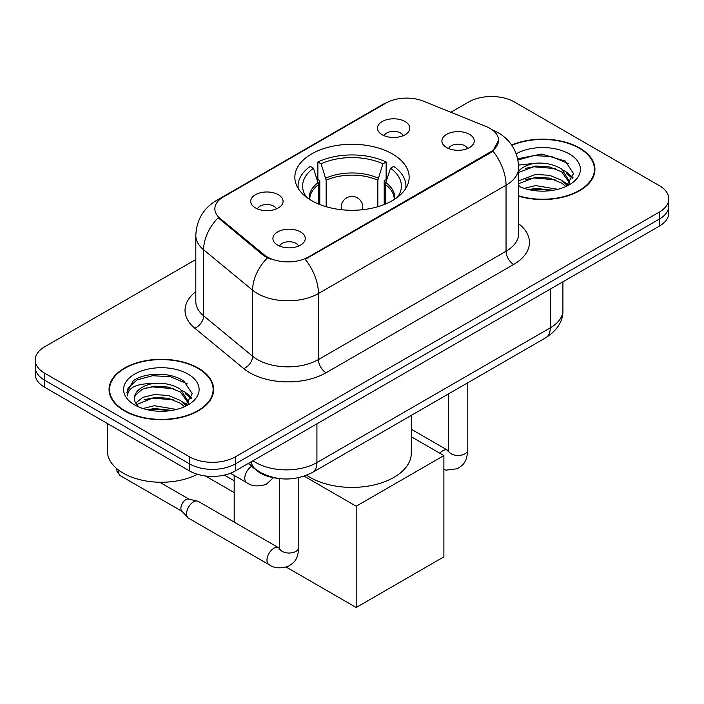 <?xml version="1.0" encoding="UTF-8"?>
<svg xmlns="http://www.w3.org/2000/svg" width="704" height="704" viewBox="0 0 704 704"><rect width="100%" height="100%" fill="white"/><g stroke="black" fill="none" stroke-linecap="round" stroke-linejoin="round"><path stroke-width="1.06" d="M392.418 153.947A57.156 33 0 0 0 330.123 146.793A57.156 33 0 0 0 294.844 177.276A57.156 33 0 0 0 311.582 200.614A57.156 33 0 0 0 373.877 207.768A57.156 33 0 0 0 409.156 177.276A57.156 33 0 0 0 392.418 153.947M255.455 207.918A16.174 9.337 180 0 1 252.243 205.278A16.174 9.337 180 0 1 257.602 193.67A16.174 9.337 180 0 1 278.335 194.718A16.174 9.337 180 0 1 281.547 205.278A16.174 9.337 180 0 1 255.455 207.918M276.364 208.894A9.706 5.606 0 0 0 273.759 206.158A9.706 5.606 0 0 0 264.194 204.741A9.706 5.606 0 0 0 257.426 208.894M382.202 134.746A16.174 9.337 180 0 1 378.99 132.106A16.174 9.337 180 0 1 384.349 120.498A16.174 9.337 180 0 1 405.073 121.537A16.174 9.337 180 0 1 408.285 132.106A16.174 9.337 180 0 1 382.202 134.746M403.102 135.714A9.706 5.606 0 0 0 400.497 132.986A9.706 5.606 0 0 0 390.94 131.569A9.706 5.606 0 0 0 384.173 135.714M277.649 245.124A16.174 9.337 180 0 1 274.437 242.484A16.174 9.337 180 0 1 279.796 230.877A16.174 9.337 180 0 1 300.529 231.915A16.174 9.337 180 0 1 303.732 242.484A16.174 9.337 180 0 1 277.649 245.124M298.558 246.092A9.706 5.606 0 0 0 295.953 243.364A9.706 5.606 0 0 0 286.387 241.947A9.706 5.606 0 0 0 279.62 246.092M446.635 147.558A16.174 9.337 180 0 1 443.423 144.918A16.174 9.337 180 0 1 448.782 133.311A16.174 9.337 180 0 1 469.515 134.35A16.174 9.337 180 0 1 472.727 144.918A16.174 9.337 180 0 1 446.635 147.558M467.544 148.526A9.706 5.606 0 0 0 464.939 145.798A9.706 5.606 0 0 0 455.374 144.382A9.706 5.606 0 0 0 448.606 148.526M486.138 126.526A29.119 16.808 180 0 1 490.028 128.41A29.119 16.808 180 0 1 498.555 140.298A29.119 16.808 180 0 1 490.028 152.178L308.528 256.969A29.119 16.808 180 0 1 264.088 254.725L220.123 218.469A29.119 16.808 180 0 1 214.852 208.824A29.119 16.808 180 0 1 223.388 196.944L386.056 103.022A29.119 16.808 180 0 1 423.35 101.138L486.138 126.526M277.341 478.28A32.358 18.682 180 0 1 256.881 470.65L248.213 463.505M518.681 196.196A52.307 30.202 0 0 0 594.95 169.356A52.307 30.202 0 0 0 579.63 147.998A52.307 30.202 0 0 0 511.641 145.033M198.334 368.139A52.307 30.202 0 0 0 141.337 361.592A52.307 30.202 0 0 0 109.05 389.497A52.307 30.202 0 0 0 124.37 410.846A52.307 30.202 0 0 0 181.368 417.393A52.307 30.202 0 0 0 213.655 389.497A52.307 30.202 0 0 0 198.334 368.139M109.586 392.216A52.307 30.202 0 0 0 109.402 393.017M498.555 140.298L492.853 150.999L490.028 153.05L305.254 259.31A37.743 21.789 60 0 1 318.446 293.515A43.138 24.904 180 0 1 257.435 293.515A43.138 24.904 180 0 1 252.604 290.189L203.614 249.788A43.138 24.904 180 0 1 195.809 235.506L195.809 301.55A43.138 24.904 0 0 0 203.614 315.832L252.604 356.233A43.138 24.904 0 0 0 257.435 359.55A43.138 24.904 0 0 0 318.446 359.55L506.044 251.249A43.138 24.904 0 0 0 518.681 233.631L518.681 167.596A43.138 24.904 180 0 1 506.044 185.205A37.743 21.789 -120 0 0 492.853 150.999M195.809 259.53L44.678 346.79A32.358 18.682 0 0 0 35.2 359.999L35.2 374.088A32.358 18.682 0 0 0 44.678 387.288L189.57 470.941L189.57 463.901A32.358 18.682 0 0 0 235.321 463.901L659.322 219.102A32.358 18.682 0 0 0 668.8 205.894A32.358 18.682 0 0 1 659.322 219.102L235.321 463.901A32.358 18.682 0 0 1 189.57 463.901L44.678 380.248L189.57 463.901L189.57 456.852A32.358 18.682 0 0 0 235.321 456.852L659.322 212.062A32.358 18.682 0 0 0 668.8 198.854A32.358 18.682 0 0 0 659.322 185.645L514.43 101.992A32.358 18.682 0 0 0 468.679 101.992L450.877 112.27M35.2 367.039A32.358 18.682 0 0 0 44.678 380.248A32.358 18.682 0 0 1 35.2 367.039M270.626 259.31L264.088 256.001L218.161 217.756A37.743 25.247 129.5 0 0 203.614 249.788L203.614 315.832A10.789 7.216 -50.5 0 1 194.779 328.205A53.926 31.134 180 0 1 195.809 291.676M35.2 359.999A32.358 18.682 0 0 0 44.678 373.199L189.57 456.852M213.303 393.017A52.307 30.202 0 0 0 213.118 392.216M594.598 172.876A52.307 30.202 0 0 0 594.414 172.075M189.57 470.941A32.358 18.682 0 0 0 235.321 470.941L659.322 226.151A32.358 18.682 0 0 0 668.8 212.942L668.8 198.854M518.681 195.844A51.77 29.885 0 0 0 594.414 169.356A51.77 29.885 0 0 0 579.251 148.218A51.77 29.885 0 0 0 511.843 145.332M524.242 188.382L535.674 185.583L557.832 189.306M528.713 189.605L535.674 188.382L553.186 190.282M518.681 180.814L535.674 174.407L549.622 175.331L561.713 180.294L567.257 185.583M518.681 183.603L535.674 177.197L549.622 178.13L561.713 183.093L565.814 186.56M518.602 165.088L534.169 163.381A26.963 15.567 0 0 0 518.681 171.037M534.169 163.381C544.509 162.298 553.696 164.208 561.713 169.11L569.606 181.535L569.422 183.586M518.681 172.427L535.674 166.012L549.622 166.945L561.713 171.908L569.518 182.934M518.681 185.398L520.212 186.877M518.681 186.19A37.743 21.789 0 0 0 569.342 184.765A37.743 21.789 0 0 0 569.342 153.947A37.743 21.789 0 0 0 516.199 153.806M566.262 186.358L573.522 173.589L565.242 161.04L541.64 154.062L517.686 158.796M517.942 160.002L533.746 155.593L551.549 156.526L568.568 163.706M525.413 168.318L533.746 166.778L555.095 168.582M566.667 173.589L572.66 178.614M525.413 179.502L533.746 177.954L555.095 179.766M566.667 184.774L567.547 185.346M529.434 189.772L533.746 189.138L552.781 190.344M563.482 170.394L566.958 172.374L573.003 177.619M563.482 181.579L568.427 184.571M124.749 410.626A51.77 29.885 0 0 0 181.166 417.102A51.77 29.885 0 0 0 213.118 389.497A51.77 29.885 0 0 0 197.956 368.359A51.77 29.885 0 0 0 141.539 361.882A51.77 29.885 0 0 0 109.586 389.497A51.77 29.885 0 0 0 124.749 410.626M107.43 423.526L107.43 451.132A53.926 31.134 0 0 0 123.226 473.15A53.926 31.134 0 0 0 197.419 474.276M142.947 408.522L154.378 405.724L176.537 409.446M147.418 409.746L154.378 408.522L171.89 410.423M135.678 403.049L142.78 397.408L154.378 394.539L168.326 395.472L180.418 400.435L185.962 405.724M136.602 404.58L154.378 397.338L168.326 398.27L180.418 403.234L184.518 406.701M184.967 406.498L192.227 393.73L183.946 381.181C170.79 371.747 144.707 372.187 133.188 380.864L126.975 392.242L127.565 395.903C127.917 387.702 136.347 383.574 152.874 383.522A26.963 15.567 0 0 0 134.394 398.297A26.963 15.567 0 0 0 135.705 403.093L138.917 407.018M152.874 383.522C163.214 382.439 172.401 384.349 180.418 389.25L188.311 401.676L188.126 403.726M134.394 398.605L135.309 395.296L142.287 389.25L154.378 386.153L168.326 387.086L180.418 392.049L188.223 403.066M188.047 374.088A37.743 21.789 0 0 0 134.658 374.088A37.743 21.789 0 0 0 134.658 404.906A37.743 21.789 0 0 0 188.047 404.906A37.743 21.789 0 0 0 188.047 374.088M126.975 392.506L128.146 387.895L137.042 379.931L152.451 375.734L170.254 376.658L187.273 383.847M144.118 388.458L152.451 386.91L173.8 388.722M185.372 393.73L191.365 398.746M144.118 399.643L152.451 398.094L173.8 399.898M185.372 404.914L186.252 405.486M148.139 409.904L152.451 409.279L171.486 410.485M182.186 390.535L185.662 392.515L191.708 397.751M182.186 401.72L187.132 404.712M318.534 204.037L318.534 184.606L313.465 168.238A49.394 28.521 0 0 0 305.369 195.483A49.394 28.521 0 0 0 306.618 197.34M319.792 204.538L319.792 180.699L317.874 179.59L317.874 161.982A53.926 31.134 0 0 1 386.126 161.982L382.906 163.838A49.394 28.521 0 0 0 321.094 163.838L326.163 180.206L326.163 206.712M377.837 206.712L377.837 180.206L382.906 163.838M306.671 475.244A59.312 34.25 0 0 0 310.059 477.374A59.312 34.25 0 0 0 374.695 484.801A59.312 34.25 0 0 0 411.312 453.156L411.312 415.378M386.126 161.982L386.126 179.59L384.208 180.699L384.208 204.538M313.465 168.238L310.253 166.382A53.926 31.134 0 0 0 298.074 186.085A53.926 31.134 0 0 0 298.241 188.487M321.094 163.838L317.874 161.982M405.759 188.487A53.926 31.134 0 0 0 405.926 186.085A53.926 31.134 0 0 0 393.747 166.382L390.535 168.238L385.818 182.538L385.466 204.037M397.382 197.34A49.394 28.521 0 0 0 398.631 195.483A49.394 28.521 0 0 0 390.535 168.238M234.177 492.562L205.436 475.974M356.198 607.482L356.198 506.211L443.89 455.585L443.89 556.846L356.198 607.482L286.299 567.125M234.177 480.77L224.365 475.103M234.177 522.13L234.177 475.42M356.198 506.211L304.154 476.168M411.312 436.77L443.89 455.585M298.795 477.655L298.795 547.422C297.686 561.114 293.744 562.575 288.323 566.306C280.306 568.788 273.856 568.234 268.981 564.634L188.602 518.232A9.706 5.606 -60 0 1 187.827 517.598A9.706 5.606 -60 0 1 186.595 513.788A9.706 5.606 -60 0 1 193.459 501.899A9.706 5.606 -60 0 1 197.375 501.054A9.706 5.606 -60 0 1 198.308 501.415L279.347 548.17M187.827 517.598L181.764 511.042A7.014 4.048 -60 0 1 180.875 508.279A7.014 4.048 -60 0 1 185.83 499.699A7.014 4.048 -60 0 1 188.663 499.092L197.375 501.054M220.123 218.469L220.123 219.745M264.088 254.725L264.088 256.001M308.528 256.969L308.528 257.831M490.028 152.178L490.028 153.05M256.881 470.184L256.881 470.65M326.075 372.759A10.789 6.23 60 0 1 318.446 359.55L318.446 293.515L506.044 185.205L506.044 251.249A10.789 6.23 60 0 0 513.665 264.458L326.075 372.759A53.926 31.134 180 0 1 249.814 372.759A53.926 31.134 180 0 1 243.769 368.606L194.779 328.205M518.681 167.596C517.95 152.082 511.13 140.448 498.23 132.704L492.782 130.046A37.743 17.679 112 0 0 492.272 129.862M220.176 199.144A37.743 21.789 -120 0 0 216.26 200.614C203.359 208.358 196.539 219.991 195.809 235.506M216.26 200.614L382.879 104.412A37.743 21.789 60 0 1 385.739 103.206M267.309 257.998A37.743 25.247 129.5 0 0 252.604 290.189L252.604 356.233A10.789 7.216 -50.5 0 1 243.769 368.606M518.681 223.758A53.926 31.134 180 0 1 513.665 264.458M235.321 456.852L235.321 470.941M659.322 212.062L659.322 226.151M44.678 373.199L44.678 387.288M253.018 460.733A43.138 24.904 0 0 0 255.913 462.581A43.138 24.904 0 0 0 316.923 462.581L550.273 327.853A43.138 24.904 0 0 0 562.91 310.244C563.226 320.945 557.524 330.114 545.802 337.726L312.453 472.454A21.569 12.452 60 0 0 316.923 462.581L316.923 423.834M550.273 289.106L550.273 327.853A21.569 12.452 60 0 1 545.802 337.726M251.266 461.736A21.569 14.423 129.5 0 0 255.024 468.75L248.477 463.355M318.534 184.606A42.275 24.411 0 0 0 309.725 199.487M377.837 180.206A42.275 24.411 0 0 0 326.163 180.206M318.182 182.538A42.777 24.702 0 0 0 309.302 199.214M378.198 178.138A42.777 24.702 0 0 0 325.802 178.138M394.698 199.214A42.777 24.702 0 0 0 385.818 182.538M394.275 199.487A42.275 24.411 0 0 0 385.466 184.606M342.179 209.783A10.789 6.23 180 0 1 341.211 207.214L341.211 209.686M362.789 209.686L362.789 207.214A10.789 6.23 180 0 1 361.821 209.783M467.782 382.774L467.782 449.856A9.706 5.606 180 0 1 464.499 454.062A9.706 5.606 180 0 1 451.211 453.825A9.706 5.606 180 0 1 448.369 449.856L448.061 451.95M439.842 453.244A9.706 5.606 -60 0 1 442.825 450.736A9.706 5.606 -60 0 1 443.256 450.507A9.706 5.606 -60 0 1 447.674 450.261L448.342 450.604M298.795 547.422A9.706 5.606 180 0 1 295.504 551.628A9.706 5.606 180 0 1 282.225 551.39A9.706 5.606 180 0 1 279.382 547.422L279.066 549.516M268.981 564.634A9.706 5.606 -60 0 1 267.494 556.855A9.706 5.606 -60 0 1 273.838 548.302A9.706 5.606 -60 0 1 274.27 548.073A9.706 5.606 -60 0 1 278.687 547.826M182.01 511.315L120.252 475.658A7.014 4.048 -60 0 1 119.064 470.448M230.437 473.264L246.787 482.698A9.706 5.606 -60 0 1 245.3 474.918A9.706 5.606 -60 0 1 251.645 466.365A9.706 5.606 -60 0 1 251.671 466.356M382.879 104.412L389.805 101.191M492.782 130.046L492.21 129.818M312.453 472.454C295.099 481.175 277.737 481.175 260.383 472.454L255.024 468.75M562.91 310.244L562.91 281.82M594.414 173.677L594.414 169.356M569.606 183.383L569.606 181.535M213.118 393.818L213.118 389.497M188.311 403.524L188.311 401.676M109.586 393.818L109.586 389.497M298.074 188.223L298.074 186.085M405.926 188.223L405.926 186.085M362.789 207.214A10.789 10.789 0 0 0 346.606 197.877A10.789 10.789 0 0 0 341.211 207.214M467.782 449.856C466.682 463.549 462.73 465.01 457.31 468.741L446.098 470.131L443.89 469.621M448.369 393.985L448.369 449.856M447.674 450.261L411.312 429.264M279.382 478.57L279.382 547.422M159.72 482.249L189.024 499.171M120.252 475.658L116.978 471.354L116.802 468.679M246.787 482.698C251.574 486.279 258.016 486.842 266.13 484.378L273.442 477.708"/></g></svg>
